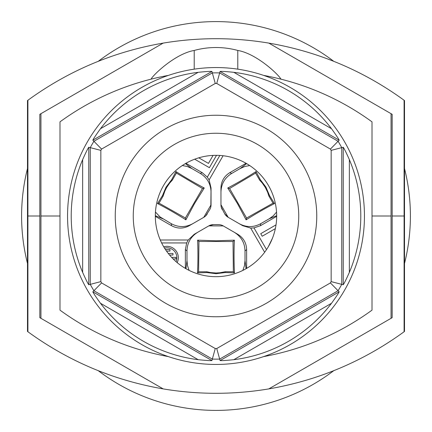 <?xml version="1.0" encoding="UTF-8"?>
<svg xmlns="http://www.w3.org/2000/svg" width="432" height="432" viewBox="0 0 432 432"><rect width="100%" height="100%" fill="white"/><g stroke="black" fill="none" stroke-linecap="round" stroke-linejoin="round"><path stroke-width="0.65" d="M334.384 126.43A148.451 148.451 4.2 0 0 263.633 75.4A265.091 265.091 4.2 0 1 372.006 121.851L372.006 310.149A265.091 265.091 4.2 0 1 263.633 356.6A148.451 148.451 4.2 0 0 334.384 126.43M268.596 355.644L263.633 356.6A148.451 148.451 -178 0 1 168.367 356.6A148.451 148.451 4.2 0 1 168.367 75.4A265.091 265.091 4.2 0 0 59.994 121.851L59.994 310.149A265.091 265.091 4.2 0 0 168.367 356.6L163.404 355.644M151.054 79.164C153.074 74.92 175.284 53.692 194.206 50.452A82.474 82.474 -134.3 0 1 237.794 50.452C256.716 53.692 278.926 74.92 280.946 79.164M194.206 50.452L194.206 69.158M237.794 69.158L237.794 50.452M61.177 311.008A265.091 265.091 45.7 0 0 75.206 320.436M356.794 320.436A265.091 265.091 45.7 0 0 370.823 311.008M82.652 272.403A144.785 144.785 -178 0 1 82.652 159.597L82.652 272.403C85.741 279.293 87.777 283.408 88.76 284.747L100.845 281.621L100.845 150.379A132.538 132.538 -178 0 1 101.59 149.083L215.255 83.462A132.538 132.538 -178 0 1 216.745 83.462L220.082 71.431C221.735 71.253 226.314 71.55 233.831 72.317A144.785 144.785 -178 0 1 331.457 128.639A144.785 144.785 -178 0 1 331.517 128.72C335.939 134.838 338.488 138.661 339.158 140.184L330.41 149.083A132.538 132.538 -178 0 1 331.155 150.379L343.24 147.253C344.223 148.592 346.259 152.707 349.348 159.597A144.785 144.785 -178 0 1 349.348 272.403L349.348 159.597M100.845 150.379L88.76 147.253C87.777 148.592 85.741 152.707 82.652 159.597M100.483 303.28L198.169 359.683A144.785 144.785 -178 0 1 100.543 303.361A144.785 144.785 -178 0 1 100.483 303.28C96.061 297.162 93.512 293.339 92.842 291.816L93.906 290.72A143.143 143.143 -178 0 1 90.245 284.375L90.245 147.625A143.143 143.143 -178 0 1 93.906 141.28L92.842 140.184C93.512 138.661 96.061 134.838 100.483 128.72A144.785 144.785 -178 0 1 198.169 72.317C205.686 71.55 210.265 71.253 211.918 71.431L215.255 83.462M168.367 75.4A148.451 148.451 -178 0 1 263.633 75.4M349.348 272.403C346.259 279.293 344.223 283.408 343.24 284.747L331.155 281.621A132.538 132.538 -178 0 1 330.41 282.917L339.158 291.816C338.488 293.339 335.939 297.162 331.517 303.28A144.785 144.785 -178 0 1 233.831 359.683L331.517 303.28M100.845 281.621A132.538 132.538 -178 0 0 101.59 282.917L93.906 290.72L212.333 359.095L211.918 360.569C210.265 360.747 205.686 360.45 198.169 359.683M101.59 149.083L93.906 141.28L212.333 72.905A143.143 143.143 -178 0 1 219.667 72.905L338.094 141.28A143.143 143.143 -178 0 1 341.755 147.625L341.755 284.375A143.143 143.143 -178 0 1 338.094 290.72L219.667 359.095A143.143 143.143 -178 0 1 212.333 359.095L215.255 348.538A132.538 132.538 -178 0 0 216.745 348.538L220.082 360.569C221.735 360.747 226.314 360.45 233.831 359.683M266.377 128.741A100.759 100.759 2 0 0 144.752 287.248A100.759 100.759 2 0 0 303.259 266.377A100.759 100.759 2 0 0 266.377 128.741M257.375 144.342A82.744 82.744 -130.4 0 0 144.342 174.625A82.744 82.744 -130.4 0 0 174.625 287.658A82.744 82.744 -130.4 0 0 287.658 257.375A82.744 82.744 -130.4 0 0 257.375 144.342M216 276.674A60.674 60.674 -130.4 0 0 276.674 216A60.674 60.674 -130.4 0 0 216 155.326A60.674 60.674 -130.4 0 0 155.326 216A60.674 60.674 -130.4 0 0 216 276.674M331.517 128.72L233.831 72.317M198.169 72.317L100.483 128.72M404.509 263.493A194.4 194.4 0 0 0 404.509 168.507M333.639 61.236A194.4 194.4 0 0 0 98.361 61.236M27.491 168.507A194.4 194.4 0 0 0 27.491 263.493M98.361 370.764A194.4 194.4 0 0 0 333.639 370.764M173.14 258.952L176.008 258.952L176.008 257.375L171.617 257.375M404.093 331.749L404.509 331.447L404.509 100.553L404.093 100.251L404.093 331.749C363.431 361.303 318.33 380.354 268.796 388.903C233.599 394.762 198.401 394.762 163.204 388.903C113.67 380.354 68.569 361.303 27.907 331.749L27.907 100.251C68.569 70.697 113.67 51.646 163.204 43.097C198.401 37.238 233.599 37.238 268.796 43.097L392.17 114.323L392.17 317.677L391.063 318.314L391.063 113.686M27.907 100.251L27.491 100.553L27.491 331.447L27.907 331.749M39.83 317.677L163.204 388.903L39.83 317.677L39.83 114.323L163.204 43.097M39.863 216L27.945 216M185.366 268.375L185.366 249.615L186.678 242.941L188.217 239.998L194.211 234.306L208.791 225.887L223.274 225.925M218.495 224.624L213.505 224.624L208.791 225.887A9.423 9.423 99.7 0 1 213.505 224.624L218.495 224.624A9.423 9.423 99.7 0 1 223.209 225.887L237.789 234.306C243.454 237.843 246.402 242.946 246.634 249.615L246.634 268.375M40.937 113.686L40.937 318.314M59.994 216L40.954 216M391.046 216L372.006 216M404.055 216L392.137 216M169.528 255.015L172.967 255.015L172.967 253.438L168.253 253.438M268.796 43.097C318.33 51.646 363.431 70.697 404.093 100.251M166.493 251.078L169.965 251.078L169.965 249.507L165.413 249.507M253.989 227.918L250.673 228.064L242.746 225.72L228.166 217.301L224.716 213.851L221.265 207.198M224.716 213.851A9.423 9.423 99.7 0 0 228.166 217.301L220.957 204.741M203.769 217.334L211.043 204.811A9.423 9.423 99.7 0 1 209.779 209.525L205.745 215.838M185.96 163.285L202.208 172.665L207.328 177.131L209.11 179.939L211.043 187.979L210.838 206.771M391.063 318.314L268.796 388.903M276.026 224.856L260.723 233.69L262.197 236.239L275.341 228.652M272.441 238.27L268.288 246.785M209.11 179.939L223.085 155.736M207.284 213.851A9.423 9.423 99.7 0 1 203.834 217.301L189.254 225.72C183.357 228.852 177.466 228.857 171.574 225.72L155.326 216.34M207.328 177.131L219.85 155.444M250.673 228.064L264.649 252.266M222.221 209.525A9.423 9.423 99.7 0 1 220.957 204.811L220.957 187.979C221.189 181.305 224.138 176.202 229.792 172.665L246.04 163.285M253.973 227.885L260.426 225.72L276.674 216.34M253.994 227.923L266.517 249.61M213.079 155.396L208.456 163.404L198.779 157.82M194.681 159.192L209.385 167.681L216.518 155.326M166.984 246.337A11.335 11.335 -80.3 0 0 163.728 246.812A11.335 11.335 -80.3 0 1 177.174 262.629M188.217 239.998L160.272 239.998M186.721 242.941L161.633 242.941M208.732 225.92L197.748 232.265C190.809 236.579 187.218 242.795 186.986 250.911L186.986 260.642L185.938 268.709M234.36 240.176L216.081 240.797L197.629 240.165L198.936 241.477L233.021 241.515L233.345 271.739L225.148 271.75L225.256 272.543L234.473 272.873C233.955 262.418 233.917 251.521 234.36 240.176L233.021 241.515M198.936 241.477L198.612 271.782L206.847 271.771L206.75 272.549L197.516 272.884C198.034 262.413 198.067 251.505 197.629 240.165M206.75 272.549L216.092 273.694L225.256 272.543M189.113 270.394L187.488 265.599L186.986 260.642M194.211 234.306L197.748 232.265L194.211 234.306M242.849 270.41L244.507 265.545L245.009 260.582L246.062 268.709M234.252 232.259C241.196 236.59 244.782 242.806 245.009 250.906L245.009 260.582M233.345 271.739L234.473 272.873M206.847 271.771L210.73 272.592L216 272.986L219.958 272.754L225.148 271.75M198.612 271.782L197.516 272.884M202.468 188.487L176.386 173.054L172.276 180.187L171.655 179.712L175.981 171.553C184.788 177.233 194.216 182.72 204.26 188.006L202.468 188.487L185.393 217.982L159.057 203.148L163.145 196.047L162.405 195.745L157.513 203.564L159.057 203.148M171.655 179.712L165.991 187.234L162.405 195.745M182.336 165.515L187.304 166.509L191.846 168.55L185.382 163.615M202.208 172.665L200.275 173.416L191.846 168.55M200.275 173.416C207.182 177.676 210.773 183.892 211.043 192.062L211.043 204.746M157.513 203.564C166.822 208.343 176.278 213.759 185.884 219.812L194.486 203.677L204.26 188.006M172.276 180.187L169.625 183.141L166.649 187.51L164.867 191.052L163.145 196.047M185.884 219.812L185.393 217.982M176.386 173.054L175.981 171.553M192.791 223.673C185.571 227.524 178.394 227.524 171.266 223.668L160.121 216.983L155.455 212.047M211.043 187.979L211.043 192.062L211.043 187.979M228.226 217.334L239.209 223.673C246.418 227.529 253.595 227.529 260.739 223.673L269.168 218.808L276.674 215.676M246.591 218.041L273.002 203.164L268.877 196.036L269.6 195.739L274.504 203.569C265.178 208.354 255.717 213.775 246.11 219.829L246.591 218.041L229.586 188.503L255.598 173.108L259.708 180.198L260.339 179.712L256.014 171.563L255.598 173.108M269.6 195.739L265.918 187.072L260.339 179.712M276.55 212.09L273.208 215.892L269.168 218.808M256.014 171.563C247.223 177.239 237.8 182.725 227.756 188.012L237.433 203.531L246.11 219.829M227.756 188.012L229.586 188.503M268.877 196.036L267.646 192.267L265.351 187.504L262.364 183.146L259.708 180.198M273.002 203.164L274.504 203.569M242.746 225.72L239.209 223.673L242.746 225.72M220.957 192.067C221.233 183.886 224.824 177.671 231.725 173.426L240.106 168.588L246.618 163.615M249.696 165.542L244.652 166.541L240.106 168.588M166.984 247.806A9.866 9.866 -80.3 0 1 176.013 261.641A9.866 9.866 -80.3 0 0 164.522 248.119M343.24 284.747L343.24 147.253M92.842 291.816L211.918 360.569M220.082 360.569L339.158 291.816M216.745 348.538L330.41 282.917M331.155 281.621L331.155 150.379M330.41 149.083L216.745 83.462M101.59 282.917L215.255 348.538M88.76 147.253L88.76 284.747M339.158 140.184L220.082 71.431M211.918 71.431L92.842 140.184M185.366 249.615L186.986 250.911M245.009 250.906L246.634 249.615M162.886 218.83L155.326 215.676M171.266 223.668L171.574 225.72M260.426 225.72L260.739 223.673M231.725 173.426L229.792 172.665"/></g></svg>
